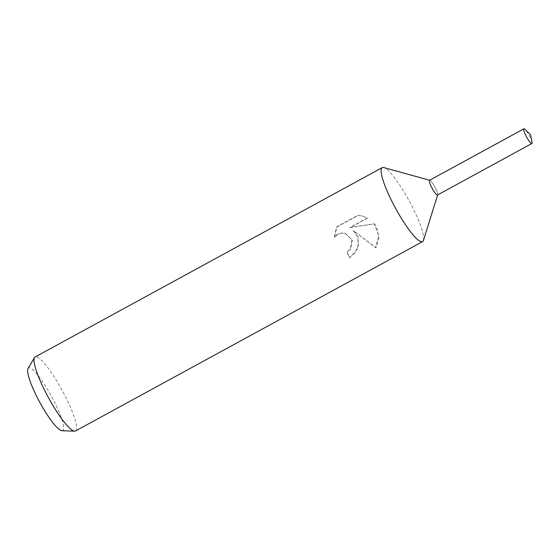 <?xml version="1.0" encoding="UTF-8"?>
<svg xmlns="http://www.w3.org/2000/svg" width="560" height="560" viewBox="0 0 560 560"><rect width="100%" height="100%" fill="white"/><g stroke="black" fill="none" stroke-linecap="round" stroke-linejoin="round"><path stroke-width="0.42" stroke-dasharray="2.8 2.1" d="M423.451 240.401A42.147 7.756 61.4 0 0 412.692 207.592A42.147 7.756 61.4 0 0 383.705 167.552M429.513 180.306A8.358 1.54 61.4 0 1 435.561 188.23A8.358 1.54 61.4 0 1 437.521 194.985A8.358 1.54 61.4 0 0 437.696 194.74A8.358 1.54 61.4 0 0 435.561 188.23A8.358 1.54 61.4 0 0 429.814 180.292A8.358 1.54 61.4 0 0 429.541 180.292M358.141 237.349L353.549 230.678L375.942 247.793L378.987 237.671L376.705 227.227L374.472 223.832L350.084 227.619L367.528 218.106L362.67 216.132L358.33 215.299L336.812 227.031L334.621 237.286L337.967 234.199L341.705 233.072L345.408 233.429L352.359 240.506L350.644 248.99L347.116 252.07A42.147 7.756 -118.6 0 1 349.601 257.782L357.651 249.032L358.141 237.349M75.481 430.983A42.147 7.756 61.4 0 0 65.604 396.949A42.147 7.756 61.4 0 0 35.112 356.986M61.957 430.731A35.658 6.559 61.4 0 0 54.32 401.779A35.658 6.559 61.4 0 0 28 368.494M334.348 237.209L336.525 226.954L358.043 215.208L362.39 216.048L367.255 218.029L349.811 227.542L374.213 223.762L378.728 235.571L375.648 247.709L353.283 230.601L357.826 237.132L358.533 245.112L355.404 252.406L349.328 257.705A41.09 7.56 61.4 0 0 346.85 251.993L350.378 248.913L351.89 239.708L345.142 233.352L341.439 232.995L337.701 234.122L334.761 236.635L334.621 237.286M532 142.086A8.358 1.54 61.4 0 0 529.914 136.759A8.358 1.54 61.4 0 0 525.133 129.5"/><path stroke-width="0.84" d="M429.639 180.243L383.705 167.552A42.147 7.756 61.4 0 0 382.2 167.629A42.147 7.756 61.4 0 0 392.084 201.67A42.147 7.756 61.4 0 0 422.569 241.626A42.147 7.756 61.4 0 0 423.451 240.401L437.64 194.915M429.541 180.292A8.358 1.54 61.4 0 0 431.473 187.061A8.358 1.54 61.4 0 0 437.542 194.971L531.874 143.507A8.358 1.54 61.4 0 0 532 142.086L530.495 134.736L525.133 129.5A8.358 1.54 61.4 0 0 523.866 128.835A8.358 1.54 61.4 0 0 525.826 135.583A8.358 1.54 61.4 0 0 531.874 143.507M382.2 167.629L35.112 356.986A42.147 7.756 61.4 0 0 34.496 357.602A42.147 7.756 61.4 0 0 44.989 391.02A42.147 7.756 61.4 0 0 74.627 431.165A42.147 7.756 61.4 0 0 75.481 430.983L422.569 241.626M34.496 357.602L28 368.494A35.658 6.559 61.4 0 0 36.883 396.767A35.658 6.559 61.4 0 0 61.957 430.731L74.627 431.165M523.866 128.835L429.513 180.306A8.358 1.54 61.4 0 0 431.473 187.061A8.358 1.54 61.4 0 0 437.521 194.985"/></g></svg>
